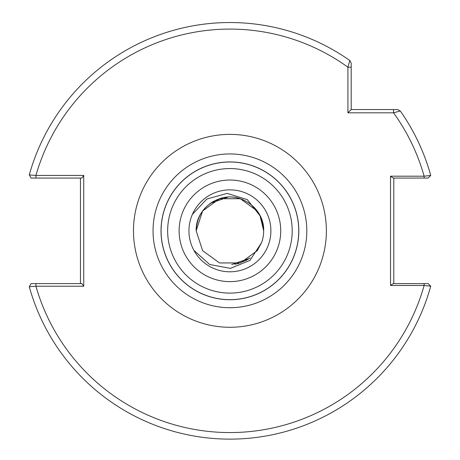 <?xml version="1.0" encoding="UTF-8"?>
<svg xmlns="http://www.w3.org/2000/svg" width="460" height="460" viewBox="0 0 460 460"><rect width="100%" height="100%" fill="white"/><g stroke="black" fill="none" stroke-linecap="round" stroke-linejoin="round"><path stroke-width="0.69" d="M209.639 203.843L213.354 201.417L221.927 198.03M222.048 198.001L225.112 197.415M250.211 257.818L246.491 260.245L237.918 263.632M237.797 263.661L234.732 264.247M188.951 230.834A40.969 40.969 0 0 0 229.925 271.802A40.969 40.969 0 0 0 270.894 230.834A40.969 40.969 0 0 0 229.925 189.859A40.969 40.969 0 0 0 188.951 230.834A40.969 40.969 0 0 1 229.925 189.859A40.969 40.969 0 0 1 270.894 230.834M298.753 230.834A68.833 68.833 0 0 1 229.925 299.661A68.833 68.833 0 0 1 161.092 230.834A68.833 68.833 0 0 1 229.925 162A68.833 68.833 0 0 1 298.753 230.834A68.833 68.833 0 0 0 229.925 162A68.833 68.833 0 0 0 161.092 230.834M257.238 250.677L261.504 242.759L257.238 250.677L261.504 242.759L257.238 250.677L240.356 262.942L219.489 262.942L202.613 250.677L196.161 230.834C197.018 215.102 204.792 204.401 219.489 198.726C240.223 191.101 264.529 208.759 263.683 230.834A33.758 33.758 0 0 1 261.504 242.759L257.238 250.677L240.356 262.942L219.489 262.942L202.613 250.677L196.161 230.834C197.018 215.102 204.792 204.401 219.489 198.726C240.223 191.101 264.529 208.759 263.683 230.834A33.758 33.758 0 0 0 260.366 216.24L257.238 210.99L240.356 198.726L219.489 198.726L202.613 210.99L196.161 230.834C197.018 215.102 204.792 204.401 219.489 198.726C240.223 191.101 264.529 208.759 263.683 230.834L259.934 215.366L263.683 230.834C262.827 215.102 255.053 204.401 240.356 198.726C219.627 191.101 195.322 208.759 196.161 230.834C197.018 215.102 204.792 204.401 219.489 198.726C240.223 191.101 264.529 208.759 263.683 230.834C264.529 208.759 240.223 191.101 219.489 198.726C204.792 204.401 197.018 215.102 196.161 230.834C197.018 215.102 204.792 204.401 219.489 198.726C240.223 191.101 264.529 208.759 263.683 230.834C262.827 215.102 255.053 204.401 240.356 198.726C219.627 191.101 195.322 208.759 196.161 230.834C195.322 208.759 219.627 191.101 240.356 198.726C255.053 204.401 262.827 215.102 263.683 230.834M228.12 197.121L210.49 203.222M231.731 264.546L249.355 258.439M261.504 242.759L249.947 260.389L230.42 268.37L209.651 264.494L193.919 250.384M192.366 214.458L206.81 199.053L227.171 193.39L247.336 199.663L260.366 216.24M83.737 175.433L81.834 178.06L35.938 178.06L35.938 175.433A201.744 201.744 0 0 1 347.921 67.194L351.198 67.194L351.198 109.555L397.584 109.555L400.263 110.946A208.299 208.299 0 0 1 430.732 175.478A208.299 208.299 0 0 0 400.263 110.946L393.559 112.832L347.921 112.832L347.921 67.194L349.807 60.49L351.198 63.169L351.198 67.194L351.198 63.169L349.807 60.49A208.299 208.299 0 0 0 29.267 174.921A208.299 208.299 0 0 1 349.807 60.49A208.299 208.299 0 0 0 29.267 174.921L35.938 175.433L83.737 175.433L83.737 286.229L35.938 286.229L29.267 286.741A208.299 208.299 0 0 0 430.732 286.183A208.299 208.299 0 0 1 29.267 286.741L31.107 283.601L81.834 283.601L83.737 286.229M393.559 109.555L393.559 112.832A201.744 201.744 0 0 1 424.126 176.191L424.126 178.06L428.145 178.06L393.208 178.06L390.528 176.191L424.126 176.191L430.732 175.478L428.145 178.06M428.145 283.601L424.126 283.601L428.145 283.601L430.732 286.183L424.126 285.476L390.528 285.476L390.528 176.191M411.688 178.06L406.582 178.06M393.806 178.06L393.806 283.601M390.528 285.476L393.208 283.601L424.126 283.601L424.126 285.476A201.744 201.744 0 0 1 35.938 286.229L35.938 283.601M80.46 283.601L80.46 178.06M35.938 178.06L31.107 178.06L29.267 174.921M347.921 112.832L351.198 109.555M280.726 230.834A50.807 50.807 0 0 1 229.925 281.635A50.807 50.807 0 0 1 179.118 230.834A50.807 50.807 0 0 1 229.925 180.027A50.807 50.807 0 0 1 280.726 230.834M167.647 230.834A62.278 62.278 0 0 0 229.925 293.106A62.278 62.278 0 0 0 292.198 230.834A62.278 62.278 0 0 0 229.925 168.555A62.278 62.278 0 0 0 167.647 230.834M306.808 230.834A76.883 76.883 0 0 0 229.925 153.951A76.883 76.883 0 0 0 153.042 230.834A76.883 76.883 0 0 0 229.925 307.717A76.883 76.883 0 0 0 306.808 230.834M133.475 230.834A96.45 96.45 0 0 1 229.925 134.383A96.45 96.45 0 0 1 326.376 230.834A96.45 96.45 0 0 1 229.925 327.284A96.45 96.45 0 0 1 133.475 230.834M161.023 230.834A68.896 68.896 0 0 1 229.925 161.931A68.896 68.896 0 0 1 298.822 230.834A68.896 68.896 0 0 1 229.925 299.73A68.896 68.896 0 0 1 161.023 230.834M400.263 110.946A208.299 208.299 0 0 1 430.732 175.478M430.732 286.183A208.299 208.299 0 0 1 29.267 286.741"/></g></svg>
